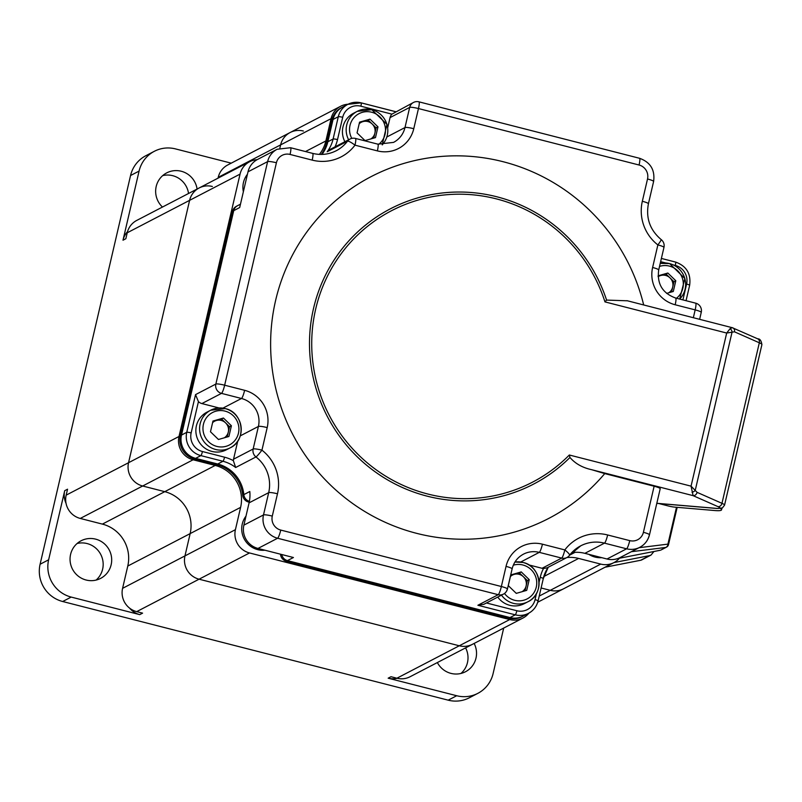 <?xml version="1.0" encoding="UTF-8"?>
<svg xmlns="http://www.w3.org/2000/svg" width="802" height="802" viewBox="0 0 802 802"><rect width="100%" height="100%" fill="white"/><g stroke="black" fill="none" stroke-linecap="round" stroke-linejoin="round"><path stroke-width="1.2" d="M231.217 163.157L175.488 148.901A30.817 30.145 62.5 0 0 154.355 151.287L145.824 155.728A30.817 30.145 62.5 0 0 130.556 175.518L40.1 564.237A30.817 30.145 62.5 0 0 62.666 601.51L448.178 700.166L456.709 695.735L388.158 678.191L390.995 676.718L396.9 678.221L459.275 645.78L199.076 579.194L459.275 645.78A19.258 18.837 62.5 0 0 472.488 644.287A19.258 18.837 -117.5 0 1 459.275 645.78L509.721 619.555A19.258 18.837 62.5 0 0 528.919 613.099M249.522 552.959L136.691 611.635A19.258 18.837 -117.5 0 1 122.586 588.337L184.971 555.896A19.258 18.837 62.5 0 0 199.076 579.194A19.258 18.837 -117.5 0 1 184.971 555.896L190.154 533.601L184.971 555.896L235.417 529.671A19.258 18.837 62.5 0 0 249.522 552.959L509.721 619.555M128.551 462.714L189.613 200.34L128.551 462.714A19.258 18.837 62.5 0 0 142.656 486.002L164.771 491.666L142.656 486.002A19.258 18.837 -117.5 0 1 128.551 462.714L178.996 436.478A19.258 18.837 62.5 0 0 193.102 459.777L80.27 518.443A19.258 18.837 -117.5 0 1 66.165 495.145L128.551 462.714M257.101 159.688A19.258 18.837 62.5 0 0 240.059 174.114L178.996 436.478M539.215 596.087L550.282 590.322L541.099 587.976L550.282 590.322A19.258 18.837 62.5 0 0 563.495 588.828A19.258 18.837 -117.5 0 1 550.282 590.322L600.738 564.097L578.623 558.433L543.836 576.518M122.586 588.337L127.779 566.042A34.666 33.905 62.5 0 0 102.385 524.107L164.771 491.666A34.666 33.905 -117.5 0 1 190.154 533.601A34.666 33.905 62.5 0 0 164.771 491.666L215.217 465.431L193.102 459.777M235.417 529.671L240.61 507.365L127.779 566.042M279.868 148.099L280.62 144.881L279.868 148.099M305.492 151.548L325.873 140.951L331.066 118.656L280.62 144.881A19.258 18.837 -117.5 0 1 290.164 132.51A19.258 18.837 62.5 0 0 280.62 144.881L218.234 177.322A19.258 18.837 -117.5 0 1 227.778 164.951L290.164 132.51A19.258 18.837 -117.5 0 1 303.367 131.017M215.217 465.431A34.666 33.905 -117.5 0 1 240.61 507.365M325.873 140.951A34.666 33.905 -117.5 0 1 319.386 154.395M566.874 557.54A34.666 33.905 -117.5 0 1 578.623 558.433M249.602 161.743L199.147 187.969A19.258 18.837 62.5 0 0 189.613 200.34A19.258 18.837 -117.5 0 1 212.36 186.475M600.738 564.097A19.258 18.837 62.5 0 0 619.926 557.651M348.098 104.23A19.258 18.837 62.5 0 0 331.066 118.656M601.741 557.661A21.183 20.722 -117.5 0 1 588.858 554.362M243.367 191.748A21.183 20.722 -117.5 0 1 247.427 174.295M264.941 550.212A21.183 20.722 -117.5 0 1 245.993 516.107M658.151 276.71A9.634 9.424 -117.5 0 1 669.971 277.853L673.951 281.713L671.565 291.978M658.121 276.249L665.991 273.983L669.971 277.853A9.634 9.424 -117.5 0 1 668.738 292.79M658.111 275.818L667.835 273.031L675.795 280.75L673.299 291.477L666.622 293.392M665.991 273.983L667.835 273.031M673.951 281.713L675.795 280.75M359.186 123.739A9.634 9.424 -117.5 0 1 372.148 123.969L376.138 127.829L373.742 138.094M359.446 122.616L368.168 120.11L372.148 123.969A9.634 9.424 -117.5 0 1 370.915 138.906M365.662 140.42A9.634 9.424 -117.5 0 1 364.77 140.36M359.557 122.155L370.013 119.147L377.983 126.866L375.486 137.593L365.02 140.601L357.06 132.881L359.557 122.155M344.9 141.713A21.183 20.722 -117.5 0 1 353.481 113.293L357.211 111.358A21.183 20.722 -117.5 0 1 382.193 144.831L386.975 124.39L371.807 109.704L357.211 111.358A21.183 20.722 -117.5 0 0 348.639 139.779M368.168 120.11L370.013 119.147M376.138 127.829L377.983 126.866M653.941 551.495L651.013 555.074L649.59 555.616L614.011 562.563M640.527 560.297A4.622 0.922 -101 0 0 640.577 560.287L640.577 560.287A4.622 0.922 -101 0 0 640.638 560.277L649.59 555.616M639.054 547.706L667.916 544.127A3.85 3.138 82.9 0 1 665.54 547.475L631.354 551.706M677.179 507.345L668.517 544.578A3.85 0.531 -166.9 0 1 668.447 544.648A3.85 3.769 -117.5 0 1 666.542 547.124L660.948 550.032L665.54 547.475A3.85 3.769 -117.5 0 0 666.542 547.124A3.85 3.85 0 0 0 668.517 544.578A3.85 0.531 -166.9 0 0 667.916 544.127L676.487 507.285M197.081 189.051A21.183 20.722 62.5 0 0 166.696 172.891A21.183 20.722 62.5 0 0 162.475 207.046M162.706 175.618A21.183 20.722 -117.5 0 1 188.55 193.482M95.618 539.134A21.183 20.722 62.5 0 0 70.215 561.911A21.183 20.722 62.5 0 0 100.641 578.372A21.183 20.722 62.5 0 0 95.618 539.134M77.092 543.505A21.183 20.722 -117.5 0 1 96.11 580.077M437.361 662.552A21.183 20.722 62.5 0 0 465.491 671.745A21.183 20.722 62.5 0 0 474.132 643.435M136.691 611.635L142.586 613.139L139.749 614.623L71.198 597.079L62.666 601.51M503.696 628.066L493.11 673.55A30.817 30.145 62.5 0 1 477.842 693.349L469.32 697.78A30.817 30.145 62.5 0 1 448.178 700.166M40.1 564.237L48.631 559.806L64.711 490.684A19.258 18.837 62.5 0 0 66.045 503.305M64.711 490.684L67.558 489.2L66.165 495.145M240.059 174.114L127.227 232.78L125.844 238.725L122.997 240.209L139.087 171.087L130.556 175.518M218.044 178.154L218.234 177.322M102.385 524.107L80.27 518.443M127.227 232.78A19.258 18.837 -117.5 0 1 136.771 220.41L199.147 187.969M522.934 618.061L410.103 676.728A19.258 18.837 -117.5 0 1 396.9 678.221M456.709 695.735A30.817 30.145 62.5 0 0 477.842 693.349M48.631 559.806A30.817 30.145 62.5 0 0 71.198 597.079M154.355 151.287A30.817 30.145 62.5 0 0 139.087 171.087M465.601 647.866A21.183 20.722 -117.5 0 1 460.97 673.449M122.997 240.209A19.258 18.837 -117.5 0 1 127.518 231.668M139.749 614.623A19.258 18.837 -117.5 0 1 129.603 608.137M388.158 678.191A19.258 18.837 62.5 0 0 397.12 678.281M212.61 422.624A9.634 9.424 -117.5 0 1 225.573 422.854L229.552 426.714L227.166 436.98M225.282 408.629A21.183 20.722 -117.5 0 1 230.184 447.837L226.455 449.772A21.183 20.722 -117.5 0 1 196.029 433.311A21.183 20.722 -117.5 0 1 206.906 412.188L210.635 410.243A21.183 20.722 -117.5 0 1 225.161 408.599M212.871 421.501L221.593 418.995L225.573 422.854A9.634 9.424 -117.5 0 1 224.339 437.802M219.086 439.306A9.634 9.424 -117.5 0 1 218.194 439.245M212.971 421.04L223.437 418.032L231.407 425.762L228.911 436.488L218.445 439.486L210.475 431.767L212.971 421.04M221.593 418.995L223.437 418.032M229.552 426.714L231.407 425.762M510.423 576.508A9.634 9.424 -117.5 0 1 523.395 576.738L527.375 580.598L524.989 590.863M501.481 595.144A21.183 20.722 -117.5 0 0 527.997 601.721C544.839 594.132 541.3 566.072 523.054 562.473L514.954 562.032A21.183 20.722 -117.5 0 1 527.997 601.721L524.267 603.655A21.183 20.722 -117.5 0 1 497.751 597.079M510.684 575.385L519.405 572.879L523.395 576.738A9.634 9.424 -117.5 0 1 522.152 591.676M516.899 593.189A9.634 9.424 -117.5 0 1 516.017 593.129M510.794 574.924L521.26 571.916L529.22 579.635L526.724 590.362L516.267 593.37L508.298 585.65L510.794 574.924M519.405 572.879L521.26 571.916M527.375 580.598L529.22 579.635M195.538 394.624L215.858 384.058L267.617 161.623A19.258 18.837 -117.5 0 1 277.161 149.252L257.552 159.448A19.258 18.837 62.5 0 0 248.008 171.818L239.688 207.548L233.723 210.655L181.503 435.055A19.258 18.837 62.5 0 0 195.608 458.353L217.723 464.007L195.608 458.353A19.258 18.837 -117.5 0 1 181.503 435.055L233.723 210.655A7.699 7.539 -117.5 0 1 237.542 205.703A7.699 7.539 62.5 0 0 233.723 210.655L232.59 211.237L180.37 435.646L186.756 432.318L195.538 394.624L198.435 401.632L191.157 432.9A15.408 15.068 62.5 0 0 202.445 451.536L224.55 457.19A38.516 37.674 -117.5 0 1 233.342 460.649A7.699 7.539 -117.5 0 1 233.542 459.205L237.773 441.02M257.993 548.438L293.432 557.51L287.457 560.608L510.012 617.56A19.258 18.837 62.5 0 0 523.225 616.066A19.258 18.837 -117.5 0 1 510.012 617.56L287.457 560.608A7.699 7.539 -117.5 0 1 281.763 554.523A7.699 7.539 62.5 0 0 287.457 560.608L286.324 561.199L508.879 618.152L515.275 614.833L477.882 605.259L483.776 604.347L503.486 594.102A7.699 7.539 -117.5 0 1 498.202 594.693L277.602 538.242L257.993 548.438A19.258 18.837 62.5 0 1 243.888 525.14L249.081 502.844A34.666 33.905 62.5 0 0 249.803 491.516L243.838 494.623A7.699 7.539 62.5 0 0 249.392 501.35A7.699 7.539 -117.5 0 1 243.838 494.623A34.666 33.905 62.5 0 0 217.723 464.007A34.666 33.905 -117.5 0 1 243.838 494.623L242.705 495.215A34.666 33.905 62.5 0 0 216.58 464.599L194.475 458.945A19.258 18.837 -117.5 0 1 180.37 435.646M321.261 154.435A34.666 33.905 62.5 0 0 326.725 142.345L327.858 141.754A34.666 33.905 -117.5 0 1 321.973 154.425A34.666 33.905 62.5 0 0 327.858 141.754L333.051 119.458L327.858 141.754L333.111 139.017L338.304 116.721L333.051 119.458A19.258 18.837 -117.5 0 1 342.594 107.087A19.258 18.837 62.5 0 0 333.051 119.458L331.908 120.049A19.258 18.837 -117.5 0 1 341.452 107.679L347.847 104.35A19.258 18.837 -117.5 0 1 361.06 102.856A3.85 0.601 104.4 0 1 361.151 102.846A3.85 0.601 104.4 0 1 360.9 106.205A15.408 15.068 62.5 0 0 342.705 117.303L337.512 139.598A38.516 37.674 -117.5 0 1 335.035 146.846M569.761 555.034A7.699 7.539 62.5 0 0 570.513 554.693A7.699 7.539 -117.5 0 1 569.761 555.034M326.725 142.345L331.908 120.049M543.215 578.673A3.85 0.531 -166.9 0 0 543.285 578.603L538.092 600.898A3.85 0.531 -166.9 0 1 538.022 600.969A19.258 18.837 -117.5 0 1 528.488 613.34L522.092 616.658A19.258 18.837 -117.5 0 1 508.879 618.152M286.324 561.199A7.699 7.539 -117.5 0 1 280.5 554.202M249.221 502.202L248.5 502.012A7.699 7.539 -117.5 0 1 242.705 495.215M232.59 211.237A7.699 7.539 -117.5 0 1 236.4 206.294L240.48 204.179M656.818 503.295L716.597 508.378A11.559 1.584 -166.9 0 0 719.725 508.247A11.559 1.584 -166.9 0 0 717.99 506.633L693.118 495.656L591.555 469.671C582.432 467.676 575.234 463.616 569.961 457.471A155.157 151.768 -117.5 0 1 427.145 496.157A155.157 151.768 -117.5 0 1 313.522 308.469A155.157 151.768 -117.5 0 1 496.809 196.771A155.157 151.768 -117.5 0 1 606.583 300.088L604.959 301.893A152.941 149.603 62.5 0 0 496.378 198.876A152.941 149.603 62.5 0 0 315.697 308.981A152.941 149.603 62.5 0 0 427.697 493.992A152.941 149.603 62.5 0 0 569.33 455.005L691.053 486.152L697.088 492.348L721.97 503.325A15.408 2.105 13.1 0 1 724.537 505.19L722.371 507.947L717.138 508.498L656.798 503.365M591.555 469.671L604.748 473.591A192.59 188.38 -117.5 0 1 416.669 533.35A192.59 188.38 -117.5 0 1 275.627 300.379A192.59 188.38 -117.5 0 1 503.145 161.723A192.59 188.38 -117.5 0 1 643.675 304.95M693.359 317.662L695.164 309.883L675.184 304.77A30.817 30.145 -117.5 0 1 652.617 267.487L657.871 244.921A42.366 41.443 -117.5 0 1 642.332 201.282L647.525 178.986A11.559 11.298 62.5 0 0 639.064 165.011L418.464 108.551L413.772 128.701A30.817 30.145 -117.5 0 1 377.371 150.886L354.985 145.162A42.366 41.443 -117.5 0 1 312.178 160.109L290.063 154.445A11.559 11.298 62.5 0 0 276.409 162.766L224.65 385.201L244.63 390.313A30.817 30.145 -117.5 0 1 267.196 427.586L261.943 450.153A42.366 41.443 -117.5 0 1 277.482 493.791L272.289 516.087A11.559 11.298 62.5 0 0 280.75 530.072L501.36 586.523L506.042 566.382A30.817 30.145 -117.5 0 1 542.443 544.197L564.829 549.921A42.366 41.443 -117.5 0 1 607.645 534.974L629.75 540.628A11.559 11.298 62.5 0 0 643.404 532.317A7.699 1.053 -166.9 0 1 649.49 534.794A7.699 1.053 -166.9 0 1 649.359 534.934A19.258 18.837 -117.5 0 1 639.816 547.305L620.207 557.51A19.258 18.837 62.5 0 1 606.994 559.004L584.879 553.34A34.666 33.905 62.5 0 0 573.681 552.398L570.573 554.012M604.748 473.591L654.131 486.233A7.699 1.053 13.1 0 1 660.206 488.719L649.49 534.794C648.076 540.388 644.848 544.558 639.816 547.305A19.258 18.837 -117.5 0 1 626.603 548.809L604.487 543.144L584.879 553.34M606.583 300.088L627.465 300.8M539.074 582.342L540.237 577.36A38.516 37.674 -117.5 0 1 543.495 568.518A7.699 7.539 -117.5 0 1 542.062 568.287L528.799 564.899M515.836 561.921A23.108 22.606 62.5 0 0 515.044 561.881M219.066 407.967L201.883 403.566A7.699 7.539 -117.5 0 1 198.435 401.632M387.687 127.789L390.053 117.603A7.699 7.539 -117.5 0 1 391.907 114.145L360.9 106.205M382.384 144.841A23.108 22.606 62.5 0 0 382.795 144.17M386.835 136.992L404.98 127.558L409.672 107.408A7.699 7.539 -117.5 0 1 413.481 102.456L391.907 114.145M312.479 153.413A7.699 1.203 104.4 0 1 312.66 153.382C320.92 155.387 328.79 154.505 336.259 150.726A34.666 33.905 62.5 0 0 347.507 141.182A7.699 7.539 -117.5 0 1 350.013 139.057L330.143 149.393L327.186 151.748A34.666 33.905 62.5 0 0 333.111 139.017A3.85 0.531 13.1 0 1 337.512 139.598M233.342 460.649L235.658 467.506A34.666 33.905 62.5 0 0 222.976 461.28L200.861 455.616L194.475 458.945M543.495 568.518L547.094 567.826L566.964 557.5A7.699 7.539 -117.5 0 1 561.681 558.092L539.295 552.367A23.108 22.606 62.5 0 0 523.445 554.162C517.581 557.34 513.801 562.242 512.127 568.859A7.699 1.053 -166.9 0 0 506.042 566.382M697.088 492.348A3.85 3.088 -66.2 0 1 693.118 495.656L691.053 486.152L726.682 333.041L730.101 328.67L732.206 327.687L626.953 300.67M569.961 457.471L569.33 455.005M717.99 506.633A3.85 3.088 -66.2 0 0 721.97 503.325L759.324 342.785L734.452 331.807L726.682 333.041L604.959 301.893M734.452 331.807A3.85 3.088 -66.2 0 0 732.898 327.878L732.898 327.878A3.85 3.088 -66.2 0 0 732.206 327.687M692.026 492.288A3.85 2.216 -22.8 0 0 695.244 490.333L732.096 331.968A3.85 2.827 -122 0 0 730.101 328.67M658.893 503.546L668.016 505.892A7.699 1.053 -166.9 0 0 674.763 507.135L714.883 510.543A23.108 3.168 -166.9 0 0 721.529 509.861A23.108 3.168 -166.9 0 0 720.447 508.518M676.487 298.244A18.296 17.895 62.5 0 0 659.535 266.414M669.68 263.627A21.183 20.722 -117.5 0 1 679.675 299.066L684.858 278.515L669.63 263.577L660.236 263.377A21.183 20.722 -117.5 0 1 669.56 263.597M378.684 144.36A18.296 17.895 62.5 0 0 371.627 112.22A18.296 17.895 62.5 0 0 351.787 138.405M660.317 550.252L619.445 558.232L660.146 550.282M605.059 567.225L640.638 560.277A4.622 4.521 -117.5 0 0 641.831 559.856L651.013 555.074M216.831 446.413A18.296 17.895 62.5 0 0 238.445 433.24A18.296 17.895 62.5 0 0 225.051 411.115A18.296 17.895 62.5 0 0 203.437 424.278A18.296 17.895 62.5 0 0 216.831 446.413M230.184 447.837A21.183 20.722 -117.5 0 1 199.758 431.376A21.183 20.722 -117.5 0 1 210.635 410.243L225.232 408.589C243.477 412.198 247.016 440.248 230.184 447.837M504.498 593.47A18.296 17.895 62.5 0 0 536.267 587.124A18.296 17.895 62.5 0 0 513.32 565.189M216.58 464.599L222.976 461.28A3.85 0.601 -75.6 0 0 224.55 457.19M249.342 501.581L248.5 502.012M243.888 525.14L263.497 514.944L268.69 492.649L249.081 502.844M276.409 162.766A7.699 1.053 13.1 0 0 267.617 161.623L248.008 171.818M280.75 530.072A7.699 1.203 -75.6 0 1 277.602 538.242A19.258 18.837 -117.5 0 1 263.497 514.944A7.699 1.053 13.1 0 1 272.289 516.087M606.994 559.004L626.603 548.809A7.699 1.203 -75.6 0 0 629.75 540.628M342.705 117.303A3.85 0.531 13.1 0 0 338.304 116.721A19.258 18.837 -117.5 0 1 347.847 104.35L361.151 102.846L395.727 111.689M202.445 451.536A3.85 0.601 -75.6 0 1 200.861 455.616A19.258 18.837 -117.5 0 1 186.756 432.318A3.85 0.531 13.1 0 1 191.157 432.9M535.054 599.655A3.85 0.531 -166.9 0 1 538.092 600.898C536.688 606.462 533.48 610.613 528.488 613.34A19.258 18.837 -117.5 0 1 515.275 614.833A3.85 0.601 -75.6 0 0 516.849 610.743A15.408 15.068 62.5 0 0 535.054 599.655L536.508 593.38M682.913 299.888L686.592 284.058A3.85 0.531 13.1 0 1 689.64 285.301C691.174 273.753 686.482 266.013 675.555 262.053L661.389 258.434L675.464 262.074A3.85 0.601 -75.6 0 1 675.555 262.053A3.85 0.601 -75.6 0 1 675.314 265.422L673.349 264.911M361.221 102.897L395.677 111.719M477.882 605.259L498.202 594.693A7.699 1.203 -75.6 0 0 501.36 586.523A7.699 1.053 -166.9 0 1 507.435 589.009L512.127 568.859A7.699 1.053 -166.9 0 1 511.997 568.999M643.404 532.317L654.131 486.233M548.207 567.245A34.666 33.905 62.5 0 0 543.255 578.503M607.645 534.974A7.699 1.203 -75.6 0 1 604.487 543.144A34.666 33.905 62.5 0 0 580.718 545.831A34.666 33.905 62.5 0 0 569.46 555.375A7.699 7.539 -117.5 0 1 566.964 557.5A7.699 7.699 0 0 0 569.56 555.285A7.699 1.454 -143.1 0 0 564.829 549.921A7.699 1.203 -75.6 0 1 561.681 558.092L542.062 568.287M277.482 493.791A7.699 1.053 13.1 0 0 268.69 492.649A34.666 33.905 62.5 0 0 255.978 456.94L235.658 467.506M355.296 138.465A7.699 1.203 104.4 0 1 355.476 138.435A7.699 1.203 104.4 0 1 354.985 145.162A7.699 1.454 36.9 0 0 347.507 141.182L327.186 151.748M665.74 262.966L660.637 261.663M686.592 284.058A15.408 15.068 62.5 0 0 675.314 265.422M520.739 562.012L539.295 552.367A7.699 1.203 -75.6 0 0 542.443 544.197M486.443 602.964L516.849 610.743M222.916 408.138L241.472 398.484L221.492 393.371L201.883 403.566M233.542 459.205L253.151 449.01L258.404 426.443A23.108 22.606 62.5 0 0 241.472 398.484A7.699 1.203 -75.6 0 0 244.63 390.313M240.259 435.877L258.404 426.443A7.699 1.053 13.1 0 1 267.196 427.586M418.764 101.864A7.699 1.203 104.4 0 1 418.945 101.834A7.699 1.203 104.4 0 1 418.464 108.551A7.699 1.053 13.1 0 0 409.672 107.408L390.053 117.603M377.672 144.19A7.699 1.203 104.4 0 1 377.852 144.16L393.531 142.395A23.108 22.606 62.5 0 0 404.98 127.558A7.699 1.053 13.1 0 1 413.772 128.701M221.492 393.371A7.699 7.539 -117.5 0 1 215.858 384.058A7.699 1.053 13.1 0 1 224.65 385.201A7.699 1.203 -75.6 0 1 221.492 393.371M255.978 456.94A7.699 7.539 -117.5 0 1 253.151 449.01A7.699 1.053 13.1 0 1 261.943 450.153A7.699 0.682 -52.1 0 1 255.978 456.94M507.305 589.149A7.699 7.539 -117.5 0 1 503.486 594.102A7.699 7.699 0 0 0 507.435 589.009A7.699 1.053 -166.9 0 1 507.305 589.149M569.46 555.375A7.699 1.454 -143.1 0 0 569.56 555.285L580.718 545.831M290.374 147.748A7.699 1.203 104.4 0 1 290.545 147.718A7.699 1.203 104.4 0 1 290.063 154.445M277.161 149.252L290.545 147.718L312.66 153.382A7.699 1.203 104.4 0 1 312.178 160.109M350.013 139.057A7.699 7.699 0 0 1 355.476 138.435L377.852 144.16A7.699 1.203 104.4 0 1 377.371 150.886M639.374 158.315A7.699 1.203 104.4 0 1 639.555 158.285A7.699 1.203 104.4 0 1 639.064 165.011M653.48 181.613A7.699 1.053 -166.9 0 0 653.61 181.473A7.699 1.053 -166.9 0 0 647.525 178.986M648.287 203.909A7.699 1.053 -166.9 0 0 648.417 203.768A7.699 1.053 -166.9 0 0 642.332 201.282M661.189 239.587A7.699 0.682 127.9 0 1 657.871 244.921A7.699 1.053 -166.9 0 1 663.956 247.407A7.699 7.699 0 0 0 661.189 239.587C649.981 230.054 645.73 218.114 648.417 203.768L653.61 181.473C655.154 169.954 650.462 162.225 639.555 158.285L418.945 101.834A7.699 7.699 0 0 0 413.481 102.456M663.825 247.547A7.699 1.053 -166.9 0 0 663.956 247.407L658.703 269.973A7.699 1.053 -166.9 0 0 652.617 267.487M658.572 270.114A7.699 1.053 -166.9 0 0 658.703 269.973C656.878 283.908 662.542 293.261 675.675 298.043A7.699 1.203 104.4 0 1 675.184 304.77M675.495 298.073A7.699 1.203 104.4 0 1 675.675 298.043L695.655 303.156A7.699 1.203 104.4 0 1 695.164 309.883A7.699 1.053 -166.9 0 1 701.249 312.359A7.699 7.699 0 0 0 695.655 303.156A7.699 1.203 104.4 0 0 695.474 303.186M701.118 312.499A7.699 1.053 -166.9 0 0 701.249 312.359L699.645 319.276M761.9 344.649A15.408 2.105 -166.9 0 0 759.324 342.785A3.85 3.088 -66.2 0 0 757.77 338.855C759.915 338.695 761.288 340.629 761.9 344.649L724.537 505.19M716.597 508.378A3.85 2.767 94.9 0 0 717.138 508.498M548.237 567.225L543.285 578.603A3.85 0.531 -166.9 0 0 540.237 577.36M686.051 300.7L689.64 285.301A3.85 0.531 13.1 0 1 689.57 285.372M613.941 562.603L537.731 602.232M290.164 132.51L340.609 106.285M605.029 567.235L640.577 560.287A4.622 4.622 0 0 0 641.831 559.856M569.691 555.114L575.094 552.307M731.875 327.527L757.77 338.855M721.93 508.147L721.529 509.861"/></g></svg>
